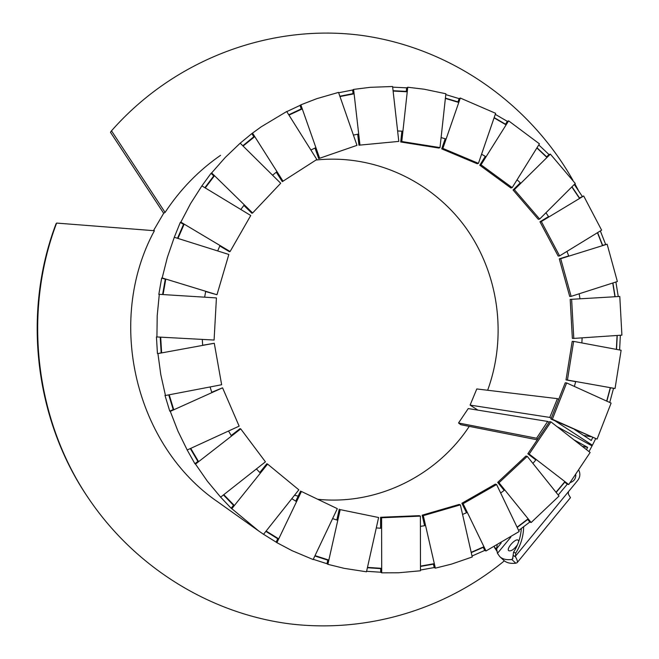 <?xml version="1.0" encoding="UTF-8"?>
<svg xmlns="http://www.w3.org/2000/svg" width="659" height="659" viewBox="0 0 659 659"><rect width="100%" height="100%" fill="white"/><g stroke="black" fill="none" stroke-linecap="round" stroke-linejoin="round"><path stroke-width="0.99" d="M550.957 421.892L549.565 421.669L527.834 453.779L529.185 454.084L550.957 421.892L590.135 452.494L568.725 484.546L529.185 454.084M527.834 453.779L535.841 459.949M564.565 482.067L567.292 484.176L568.725 484.546M527.249 456.349L559.046 496.054L531.146 522.521L498.97 482.759L527.249 456.349L525.915 456.036L497.685 482.38L498.97 482.759M497.685 482.38L504.176 490.403M527.562 519.284L529.795 522.043L531.146 522.521M496.589 484.522L519.16 531.541L485.996 550.965L463.096 503.698L496.589 484.522L495.313 484.134L461.893 503.27L463.096 503.698M461.893 503.27L466.498 512.76M483.138 547.102L484.744 550.422L485.996 550.965M460.377 504.86L472.239 556.987L451.407 564.145L435.352 568.157L423.3 515.651L460.377 504.86L459.183 504.423L422.188 515.181L423.3 515.651M422.188 515.181L424.594 525.684M433.358 563.849L434.207 567.564L435.352 568.157M420.376 516.129L420.483 570.776L398.398 572.786L381.701 572.844L381.594 517.752L420.376 516.129L419.264 515.668L380.572 517.274L381.594 517.752M380.572 517.274L380.597 528.246M380.68 568.289L380.688 572.226L381.701 572.844M378.612 517.513L366.495 571.798L344.319 568.371L327.885 564.335L340.192 509.629L378.612 517.513L340.192 509.629M339.27 509.168L336.831 520.009M327.877 559.788L326.988 563.733L327.885 564.335M337.326 508.666L313.157 559.557L292.135 550.718L276.904 542.67L301.435 491.474L337.326 508.666L301.435 491.474M300.603 491.062L295.759 501.161M277.917 538.395L276.129 542.118L276.904 542.67M298.84 489.826L263.534 534.317L258.74 531.006L231.828 508.699L267.587 464.101L298.84 489.826M259.803 472.511L266.837 463.747L267.587 464.101M233.78 504.959L231.161 508.229L231.828 508.699M265.429 461.835L220.633 497.158L207.387 481.227L195.484 464.101L240.733 428.894L265.429 461.835M231.161 508.229L220.633 497.158M231.177 435.533L240.041 428.63L240.733 428.894M198.244 461.152L194.907 463.747L195.484 464.101M239.135 426.142L187.197 449.998L177.93 431.085L170.277 411.356L222.569 387.822L239.135 426.142M194.907 463.747L187.197 449.998M211.704 392.27L222.569 387.822M173.638 409.396L169.758 411.142L170.277 411.356M221.646 384.741L165.458 395.507L160.812 374.724L157.929 353.586L214.282 343.273L221.646 384.741M169.758 411.142L164.956 395.326L165.458 395.507M202.659 345.25L214.282 343.273M161.636 352.754L157.929 353.586M214.093 340.044L156.916 336.955L157.213 315.587L159.297 294.334L216.424 297.917L214.093 340.044L202.305 339.41L202.667 345.398M161.644 352.903L160.681 337.153L156.916 336.955M165.738 279.325L161.669 278.082L158.811 294.425L159.297 294.334M216.976 294.738L162.163 277.95L167.378 257.323L174.297 237.273L228.846 254.465L216.976 294.738L205.633 291.542M161.669 278.082L162.163 277.95M183.943 224.587L180.294 222.412L174.297 237.273M230.106 251.524L180.838 222.141L190.616 203.516L201.885 185.887L250.741 215.501L230.106 251.524L229.447 251.722L219.801 245.972M180.294 222.412L180.838 222.141M214.051 176.258L211.037 173.309L201.885 185.887M252.628 212.964L211.646 172.913L225.32 157.377L240.189 143.184L280.701 183.26L252.628 212.964L251.911 213.261L243.871 205.402M211.037 173.309L211.646 172.913M254.053 137.13L251.82 133.604L240.189 143.184M283.09 181.274L252.537 133.102L261.277 126.759L286.706 111.511L316.839 159.486L282.299 181.645L276.286 172.164M251.82 133.604L252.537 133.102M319.59 158.152L300.85 104.839L316.781 98.669L338.528 92.392L356.98 145.351L318.709 158.58L356.98 145.351M301.377 109.27L300.018 105.407L300.85 104.839M315.002 148.044L318.709 158.58M359.921 144.733L353.603 89.402L370.292 87.317L392.591 86.51L398.802 141.405L358.957 145.194L398.802 141.405M353.1 93.973L352.647 90.003L353.603 89.402M357.697 134.205L358.957 145.194M401.776 141.512L407.748 87.243L424.256 89.229L445.879 93.759L440.006 147.6L401.776 141.512L400.713 141.982L438.853 148.044L440.006 147.6M406.241 91.708L406.669 87.845L407.748 87.243M401.899 131.149L400.713 141.982M442.856 148.415L460.311 98.051L495.634 113.323L478.434 163.358L442.856 148.415L441.695 148.86L477.198 163.762L478.434 163.358M457.881 102.17L459.117 98.619L460.311 98.051M445.196 138.761L441.695 148.86M481.012 164.816L508.624 120.852L539.433 143.835L512.183 187.642L481.012 164.816L479.768 165.22L510.873 187.98L512.183 187.642M505.395 124.427L507.323 121.355L508.624 120.852M485.329 156.364L479.768 165.22M514.358 189.652L550.372 154.124L575.274 183.482L539.655 219.052L514.358 189.652L513.048 189.99L538.288 219.315L539.655 219.052M546.484 157.007L548.98 154.544L550.372 154.124M520.322 182.815L513.048 189.99M541.327 221.506L583.685 195.97L601.618 230.164L559.598 255.906L541.327 221.506L539.96 221.77L558.181 256.079L559.598 255.906M579.302 198.046L583.685 195.97M548.543 216.597L539.96 221.77M560.702 258.682L607.137 244.209L617.368 281.533L571.139 296.352L560.702 258.682L559.285 258.855L569.706 296.435L571.139 296.352M602.441 245.395L607.137 244.209M568.717 255.914L559.285 258.855M571.625 299.31L619.789 296.459L621.907 335.143L573.791 338.413L571.625 299.31L570.192 299.384L572.35 338.388L573.791 338.413M614.954 296.731L619.789 296.459M579.978 298.799L570.192 299.384M573.635 341.403L621.124 350.258L615.053 388.505L567.432 380.045L573.635 341.403L572.193 341.378L566.007 379.922L567.432 380.045M566.007 379.922L575.686 381.643M610.267 387.789L615.053 388.505M606.848 401.158L610.448 387.813M613.529 388.365L609.732 402.468M616.536 349.402L617.244 335.464M620.358 335.25L619.608 349.97M615.135 296.715L612.911 282.958M615.901 282.003L618.249 296.534M602.623 245.346L597.622 232.602M600.349 230.938L605.629 244.407M579.475 197.947L571.979 186.777M574.286 184.471L582.218 196.291M546.64 156.85L536.994 147.756M538.774 144.906L548.98 154.544M505.527 124.213L494.168 117.607M495.288 114.345L507.323 121.355M457.98 101.898L445.402 98.133M445.789 94.616L459.117 98.619M406.273 91.387L393.069 90.728M392.657 87.136L406.669 87.845M353.067 93.619L339.863 96.222M338.652 92.746L352.647 90.003M301.245 108.9L288.757 114.773M286.78 111.618L300.018 105.407M253.83 136.767L242.792 145.763M213.73 175.953L204.875 187.7M183.548 224.357L177.518 238.286M165.285 279.185L162.6 294.54M160.211 337.136L161.167 352.837M157.443 353.521L156.438 336.93M168.737 394.873L173.21 409.585M190.319 448.565L197.889 461.424M223.442 494.942L233.508 505.296M265.874 531.376L277.744 538.757M276.129 542.118L263.551 534.301M314.854 555.982L327.795 560.15M326.988 563.733L313.272 559.326M367.401 567.737L380.68 568.626M380.688 572.226L366.602 571.295M420.475 566.443L433.424 564.145M434.207 567.564L420.483 570.019M471.243 552.621L483.253 547.341M484.744 550.422L472.017 556.023M517.183 527.414L527.711 519.465M529.795 522.043L518.649 530.479M537.752 439.125L536.574 438.235L547.67 421.439L549.161 422.262M556.888 426.521L592.054 445.912L588.989 451.596M586.452 449.611L587.671 447.379L573.849 439.775M556.147 492.43L564.73 482.199M567.292 484.176L558.214 495.008M566.649 382.937L565.216 382.805L550.949 419.033L597.087 439.116L552.349 419.256L566.649 382.937L611.107 403.094L597.087 439.116M550.949 419.033L552.349 419.256M551.221 418.358L549.787 417.419L557.415 398.654L558.733 399.272M574.45 429.462L591.271 440.467L592.696 437.568M595.596 438.853L592.4 445.245L555.035 420.846M218.747 156.595L220.551 155.335C198.59 170.549 180.105 189.578 165.079 212.42L163.671 213.277L153.481 230.65M557.415 398.654L476.786 388.95L470.098 405.104L477.899 410.129M547.67 421.439L468.244 408.564L458.524 422.996L460.806 424.701L537.274 439.825M549.787 417.419L470.098 405.104M587.671 447.379L582.243 446.332M536.574 438.235L458.524 422.996M590.027 444.792L592.4 445.245M88.594 498.418C34.935 420.483 21.936 313.569 55.999 223.879L56.625 223.08L154.404 230.724C105.201 321.403 135.556 446.225 218.368 502.29M504.349 560.842C445.822 609.031 367.598 633.348 289.688 623.851C211.951 613.867 137.237 569.178 89.921 500.379C35.495 421.809 22.2 313.709 56.625 223.08M572.918 180.269C529.449 103.578 450.83 47.654 361.313 35.355C271.936 23.543 175.483 58.107 111.503 130.811L110.481 132.286L163.671 213.277M111.503 130.811L165.079 212.42M578.338 190.311L574.912 183.853M583.544 435.41L590.653 436.662M606.684 401.084L610.3 387.665M616.354 349.369L617.071 335.472M614.954 296.739L612.738 283.016M602.532 245.642L597.458 232.709M579.558 198.458L571.831 186.925M546.962 157.485L536.871 147.954M506.104 124.872L494.077 117.854M458.779 102.466L445.369 98.43M407.246 91.79L393.102 91.057M354.114 93.809L339.986 96.568M302.267 108.883L288.971 115.111M254.753 136.594L243.097 146.059M214.504 175.698L205.262 187.93M184.166 224.126L177.963 238.426M165.796 279.062L163.078 294.573M169.198 394.79L173.77 409.783M190.731 448.375L198.581 461.687M223.788 494.67L234.365 505.527M266.129 531.047L278.732 538.864M315.018 555.636L328.841 560.068M367.475 567.399L381.693 568.33M420.475 566.13L434.314 563.651M471.185 552.349L483.937 546.723M517.076 527.192L528.147 518.806M556.007 492.257L564.92 481.622M536.212 459.496L532.909 463.409M504.778 489.942L500.667 493.014M467.313 512.397L462.56 514.457M425.566 525.511L420.393 526.401M381.61 528.304L376.289 527.917M337.787 520.313L332.606 518.608M296.558 501.647L291.822 498.674M260.379 473.088L256.392 468.961M231.507 436.069L228.541 431.011M211.827 392.657L210.097 386.948M204.661 297.176L205.69 291.278M217.676 250.947L220.015 245.502M240.823 209.488L244.308 204.834M272.579 175.228L276.969 171.62M310.891 150.021L315.892 147.632M353.405 135.087L358.702 134.016M397.624 130.976L402.913 131.207M441.102 137.574L446.102 139.041M481.581 154.222L486.045 156.793M517.068 179.783L520.816 183.284M545.949 212.766L548.807 217M566.938 251.408L568.808 256.153M579.162 293.782L579.986 298.815M582.128 337.845L581.864 342.944M575.719 381.52L574.384 386.446M469.257 426.373C436.802 475.707 377.277 505.453 317.778 499.291M298.173 496.128L294.532 495.255M315.99 160.03C373.702 153.868 431.373 180.665 465.196 226.877C498.855 273.287 507.381 336.288 487.644 390.252M497.158 545.248L496.622 548.519L494.588 547.662L494.423 546.715M523.641 526.829C523.444 536.319 520.808 545.092 515.742 553.132L515.478 556.748C517.274 559.944 517.809 561.938 517.084 562.728L570.472 497.669L568.412 494.266L568.396 491.754L577.778 480.329C580.044 477.281 580.447 474.019 578.989 470.542M568.396 491.754L515.28 556.377L513.097 555.463L513.55 552.226L515.742 553.132M521.327 528.543C520.725 537.093 518.131 544.985 513.55 552.226M497.216 551.624L494.588 547.662M499.802 556.649C502.512 559.161 506.516 560.117 511.821 559.507L515.791 563.214C510.461 563.799 506.433 562.819 503.707 560.29L499.802 556.649L497.463 553.338L496.631 548.708L501.194 542.983M496.631 548.708L494.777 548.024M514.49 548.379L516.491 546.204M517.439 544.869C513.979 549.491 511.071 551.435 508.715 550.702C506.112 548.733 515.033 538.494 518.015 540.018L518.765 541.393M517.084 562.728L515.791 563.214M513.097 555.463L512.57 558.956L511.821 559.507L513.015 558.049M513.106 555.652L515.478 556.748M497.463 553.338L510.824 537.143M218.063 502.076L258.74 531.006M570.29 482.536C573.8 481.416 575.653 478.92 575.842 475.065"/></g></svg>
